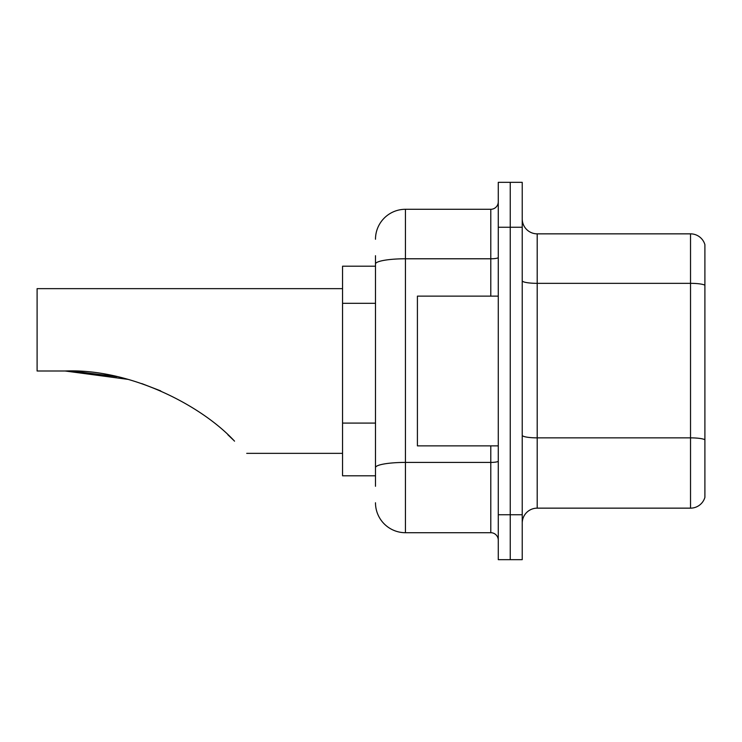 <?xml version="1.0" encoding="UTF-8"?>
<svg xmlns="http://www.w3.org/2000/svg" width="742" height="742" viewBox="0 0 742 742"><rect width="100%" height="100%" fill="white"/><g stroke="black" fill="none" stroke-linecap="round" stroke-linejoin="round"><path stroke-width="1.11" d="M375.489 266.192L342.554 266.192L342.554 475.808L375.489 475.808M375.489 486.288L375.489 255.712M498.272 514.744L498.272 559.663L510.246 559.663L510.246 514.744L510.246 559.663L522.229 559.663L522.229 514.744L510.246 514.744L510.246 227.256L510.246 514.744L498.272 514.744L498.272 227.256L510.246 227.256L510.246 182.337L510.246 227.256L522.229 227.256L522.229 514.744M522.229 227.256L522.229 182.337L498.272 182.337L498.272 227.256M375.489 239.239A29.949 29.949 0 0 1 405.438 209.29L405.438 532.71L490.787 532.71L490.787 445.868M405.438 209.29L490.787 209.29A7.485 7.485 0 0 0 498.272 201.805M498.272 540.195A7.485 7.485 0 0 0 490.787 532.71M405.438 532.71A29.949 29.949 0 0 1 375.489 502.761M522.229 523.129A14.97 14.97 0 0 1 537.199 508.149L690.524 508.149L690.524 233.851L537.199 233.851A14.97 14.97 0 0 1 522.229 218.871A14.97 14.97 0 0 0 537.199 233.851L537.199 508.149M704.9 244.628A14.97 14.97 0 0 0 690.524 233.851A14.97 14.97 0 0 1 704.9 244.628L704.9 497.372A14.97 14.97 0 0 1 690.524 508.149M704.9 285.42L704.9 439.737A14.97 2.597 180 0 0 690.524 437.863L537.199 437.863A14.97 2.597 0 0 1 522.229 435.257M66.159 371L114.398 376.12L66.159 371M141.805 383.595L160.736 390.904L141.805 383.595M116.902 376.658L72.651 371.121L116.902 376.658M127.865 379.357L65.138 371C129.108 368.375 200.915 404.752 234.537 441.165C250.601 457.23 250.601 457.23 234.537 441.165M342.554 288.647L37.1 288.647L37.1 371L65.138 371M227.859 434.738L233.238 439.876M498.272 296.132L417.412 296.132L417.412 445.868L498.272 445.868M375.489 303.311L342.554 303.311M375.489 423.088L342.554 423.088M498.272 461.116A7.485 1.298 0 0 1 490.787 462.414L405.438 462.414A29.949 5.203 180 0 0 375.489 467.618M375.489 263.985A29.949 5.203 180 0 1 405.438 258.782L490.787 258.782L490.787 209.29M490.787 296.132L490.787 258.782A7.485 1.298 0 0 0 498.272 257.483M704.9 285.206A14.97 2.597 180 0 0 690.524 283.342L537.199 283.342A14.97 2.597 0 0 1 522.229 280.736M246.724 453.353L342.554 453.353"/></g></svg>
